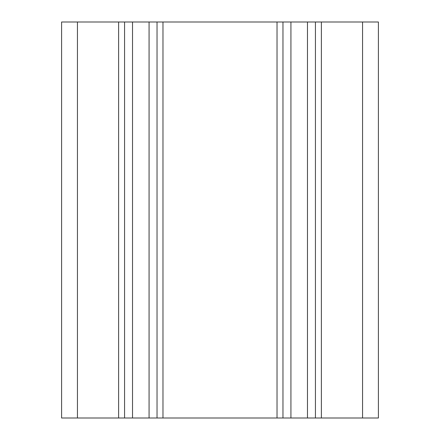 <?xml version="1.0" encoding="UTF-8"?>
<svg xmlns="http://www.w3.org/2000/svg" width="440" height="440" viewBox="0 0 440 440"><rect width="100%" height="100%" fill="white"/><g stroke="black" fill="none" stroke-linecap="round" stroke-linejoin="round"><path stroke-width="0.66" d="M378.4 22L61.6 22L61.6 418L378.4 418L378.4 22L378.4 418M124.564 22L124.564 418L124.564 22M315.436 22L315.436 418L315.436 22M282.964 22L282.964 418M157.036 22L157.036 418M77.44 22L77.44 418M118.624 22L118.624 418M362.56 22L362.56 418M321.376 22L321.376 418M307.472 22L307.472 418M290.928 22L290.928 418M277.024 22L277.024 418M162.976 22L162.976 418M149.072 22L149.072 418M132.528 22L132.528 418"/></g></svg>
